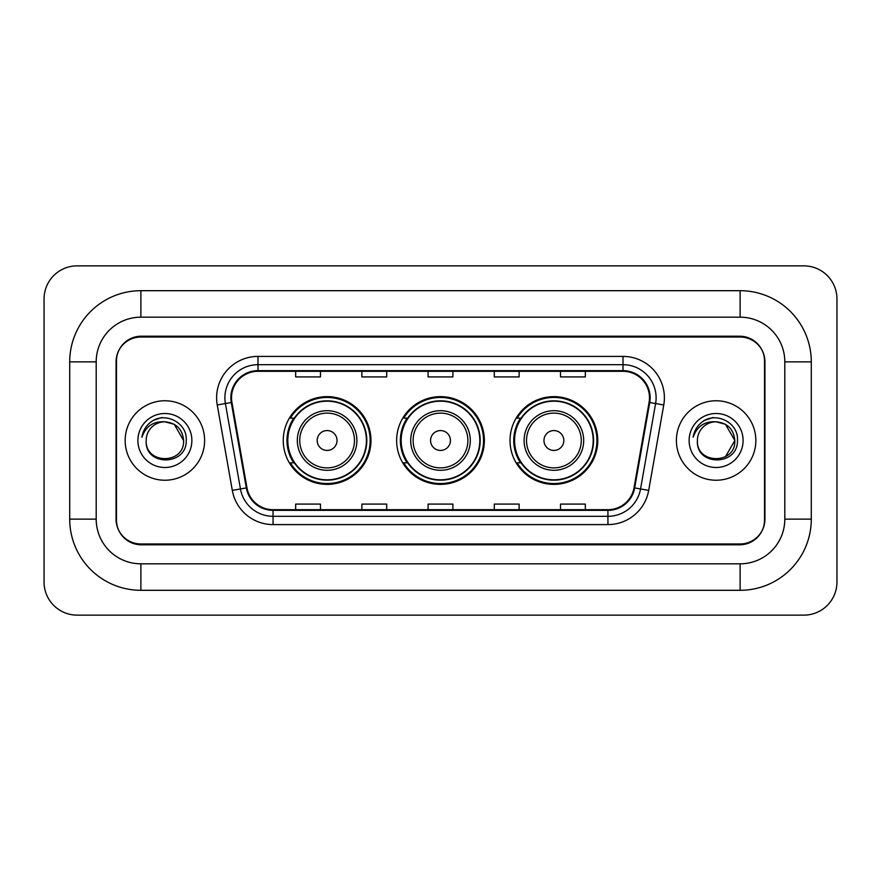 <?xml version="1.0" encoding="UTF-8"?>
<svg xmlns="http://www.w3.org/2000/svg" width="881" height="881" viewBox="0 0 881 881"><rect width="100%" height="100%" fill="white"/><g stroke="black" fill="none" stroke-linecap="round" stroke-linejoin="round"><path stroke-width="1.32" d="M510.022 440.5A43.863 43.863 0 0 0 553.885 484.363A43.863 43.863 0 0 0 597.759 440.5A43.863 43.863 0 0 0 553.885 396.637A43.863 43.863 0 0 0 510.022 440.5M396.637 440.5A43.863 43.863 0 0 0 440.5 484.363A43.863 43.863 0 0 0 484.363 440.5A43.863 43.863 0 0 0 440.5 396.637A43.863 43.863 0 0 0 396.637 440.5M283.242 440.5A43.863 43.863 0 0 0 327.115 484.363A43.863 43.863 0 0 0 370.978 440.5A43.863 43.863 0 0 0 327.115 396.637A43.863 43.863 0 0 0 283.242 440.5M293.769 462.844A40.141 40.141 0 0 1 293.769 418.156M407.154 462.844A40.141 40.141 0 0 1 407.154 418.156M520.539 462.844A40.141 40.141 0 0 1 520.539 418.156M740.117 290.697A71.174 71.174 0 0 1 811.291 361.871A71.174 71.174 0 0 0 740.117 290.697L140.883 290.697A71.174 71.174 0 0 0 69.709 361.871A71.174 71.174 0 0 1 140.883 290.697L140.883 317.182L740.117 317.182L140.883 317.182A44.689 44.689 0 0 0 96.194 361.871L96.194 519.129A44.689 44.689 0 0 0 140.883 563.818L740.117 563.818L140.883 563.818L140.883 590.303L740.117 590.303A71.174 71.174 0 0 0 811.291 519.129L811.291 361.871L784.806 361.871A44.689 44.689 0 0 0 740.117 317.182L740.117 290.697M740.117 337.038L140.883 337.038A24.833 24.833 0 0 0 116.061 361.871L116.061 519.129A24.833 24.833 0 0 0 140.883 543.962L740.117 543.962A24.833 24.833 0 0 0 764.939 519.129L764.939 361.871A24.833 24.833 0 0 0 740.117 337.038M811.291 519.129L784.806 519.129L784.806 361.871L784.806 519.129A44.689 44.689 0 0 1 740.117 563.818L740.117 590.303M836.95 298.967A33.104 33.104 0 0 0 803.846 265.864L77.154 265.864A33.104 33.104 0 0 0 44.05 298.967L44.05 582.033A33.104 33.104 0 0 0 77.154 615.136L803.846 615.136A33.104 33.104 0 0 0 836.95 582.033L836.95 298.967M69.709 519.129L96.194 519.129L96.194 361.871L69.709 361.871L69.709 519.129A71.174 71.174 0 0 0 140.883 590.303M116.468 361.045L116.468 519.955A24.833 24.833 0 0 0 141.301 544.788L739.699 544.788A24.833 24.833 0 0 0 764.532 519.955L764.532 361.045A24.833 24.833 0 0 0 739.699 336.212L141.301 336.212A24.833 24.833 0 0 0 116.468 361.045L116.468 519.955M125.157 440.5A39.733 39.733 0 0 0 164.89 480.233A39.733 39.733 0 0 0 204.612 440.5A39.733 39.733 0 0 0 164.89 400.767A39.733 39.733 0 0 0 125.157 440.5A39.733 39.733 0 0 0 164.89 480.233A39.733 39.733 0 0 0 204.612 440.5A39.733 39.733 0 0 0 164.89 400.767A39.733 39.733 0 0 0 125.157 440.5M676.388 440.5A39.733 39.733 0 0 0 716.11 480.233A39.733 39.733 0 0 0 755.843 440.5A39.733 39.733 0 0 0 716.11 400.767A39.733 39.733 0 0 0 676.388 440.5A39.733 39.733 0 0 0 716.11 480.233A39.733 39.733 0 0 0 755.843 440.5A39.733 39.733 0 0 0 716.11 400.767A39.733 39.733 0 0 0 676.388 440.5M231.516 397.794A26.485 26.485 0 0 1 258.001 371.308L622.999 371.308A26.485 26.485 0 0 1 649.077 402.397L634.023 487.81A26.485 26.485 0 0 1 607.934 509.692L273.066 509.692A26.485 26.485 0 0 1 246.977 487.81L231.923 402.397A26.485 26.485 0 0 1 231.516 397.794M230.855 397.794A27.146 27.146 0 0 0 231.263 402.507L246.328 487.92A27.146 27.146 0 0 0 273.066 510.352L607.934 510.352A27.146 27.146 0 0 0 634.672 487.92L649.738 402.507A27.146 27.146 0 0 0 622.999 370.648L258.001 370.648A27.146 27.146 0 0 0 230.855 397.794M217.244 404.974A41.385 41.385 0 0 1 258.001 356.409L622.999 356.409A41.385 41.385 0 0 1 663.756 404.974L648.691 490.398A41.385 41.385 0 0 1 607.934 524.591L273.066 524.591A41.385 41.385 0 0 1 232.309 490.398L217.244 404.974L225.393 403.542A33.104 33.104 0 0 1 258.001 364.69L622.999 364.69A33.104 33.104 0 0 1 655.607 403.542L640.542 488.955A33.104 33.104 0 0 1 607.934 516.31L273.066 516.31A33.104 33.104 0 0 1 240.458 488.955L225.393 403.542A33.104 33.104 0 0 1 224.897 397.794M764.532 519.955L764.532 361.045M428.089 371.308L428.089 376.914L452.911 376.914L452.911 371.308M361.871 371.308L361.871 376.914L386.704 376.914L386.704 371.308M295.664 371.308L295.664 376.914L320.486 376.914L320.486 371.308M494.296 371.308L494.296 376.914L519.129 376.914L519.129 371.308M560.514 371.308L560.514 376.914L585.336 376.914L585.336 371.308M452.911 509.692L452.911 504.086L428.089 504.086L428.089 509.692M386.704 509.692L386.704 504.086L361.871 504.086L361.871 509.692M320.486 509.692L320.486 504.086L295.664 504.086L295.664 509.692M519.129 509.692L519.129 504.086L494.296 504.086L494.296 509.692M585.336 509.692L585.336 504.086L560.514 504.086L560.514 509.692M183.6 440.5C184.746 464.639 145.035 464.639 146.18 440.5C144.44 466.655 187.058 466.049 186.221 440.5C187.675 422.605 164.428 411.009 150.662 422.186C145.794 426.074 142.887 431.095 141.929 437.218C145.783 426.25 153.437 421.107 164.89 421.79L174.24 424.301L183.6 440.5C184.746 464.639 145.035 464.639 146.18 440.5C145.035 464.639 184.746 464.639 183.6 440.5C184.746 464.639 145.035 464.639 146.18 440.5C145.035 464.639 184.746 464.639 183.6 440.5L174.24 424.301L164.89 421.79L174.24 424.301L183.6 440.5C182.488 429.135 176.255 422.902 164.89 421.79A18.71 18.71 0 0 0 146.18 440.5M137.899 440.5A26.992 26.992 0 0 0 164.89 467.492A26.992 26.992 0 0 0 191.871 440.5A26.992 26.992 0 0 0 164.89 413.508A26.992 26.992 0 0 0 137.899 440.5M150.662 422.186L153.294 420.413L161.939 417.495M337.038 440.5A9.933 9.933 0 0 0 327.115 430.567A9.933 9.933 0 0 0 317.182 440.5A9.933 9.933 0 0 0 327.115 450.433A9.933 9.933 0 0 0 337.038 440.5M356.904 440.5A29.8 29.8 0 0 0 327.115 410.7A29.8 29.8 0 0 0 297.315 440.5A29.8 29.8 0 0 0 327.115 470.3A29.8 29.8 0 0 0 356.904 440.5A29.8 29.8 0 0 1 327.115 470.3A29.8 29.8 0 0 1 297.315 440.5M366.419 440.5A39.315 39.315 0 0 0 327.115 401.185A39.315 39.315 0 0 0 287.801 440.5A39.315 39.315 0 0 0 327.115 479.815A39.315 39.315 0 0 0 366.419 440.5M370.152 440.5A43.037 43.037 0 0 1 290.334 462.844L294.32 462.844A39.689 39.689 0 0 0 366.793 440.599A39.689 39.689 0 0 0 294.32 418.156L290.334 418.156A43.037 43.037 0 0 1 370.152 440.5M450.433 440.5A9.933 9.933 0 0 0 440.5 430.567A9.933 9.933 0 0 0 430.567 440.5A9.933 9.933 0 0 0 440.5 450.433A9.933 9.933 0 0 0 450.433 440.5M470.3 440.5A29.8 29.8 0 0 0 440.5 410.7A29.8 29.8 0 0 0 410.7 440.5A29.8 29.8 0 0 0 440.5 470.3A29.8 29.8 0 0 0 470.3 440.5A29.8 29.8 0 0 1 440.5 470.3A29.8 29.8 0 0 1 410.7 440.5M479.815 440.5A39.315 39.315 0 0 0 440.5 401.185A39.315 39.315 0 0 0 401.185 440.5A39.315 39.315 0 0 0 440.5 479.815A39.315 39.315 0 0 0 479.815 440.5M483.537 440.5A43.037 43.037 0 0 1 403.718 462.844L407.705 462.844A39.689 39.689 0 0 0 480.189 440.599A39.689 39.689 0 0 0 407.705 418.156L403.718 418.156A43.037 43.037 0 0 1 483.537 440.5M563.818 440.5A9.933 9.933 0 0 0 553.885 430.567A9.933 9.933 0 0 0 543.962 440.5A9.933 9.933 0 0 0 553.885 450.433A9.933 9.933 0 0 0 563.818 440.5M583.685 440.5A29.8 29.8 0 0 0 553.885 410.7A29.8 29.8 0 0 0 524.096 440.5A29.8 29.8 0 0 0 553.885 470.3A29.8 29.8 0 0 0 583.685 440.5A29.8 29.8 0 0 1 553.885 470.3A29.8 29.8 0 0 1 524.096 440.5M593.199 440.5A39.315 39.315 0 0 0 553.885 401.185A39.315 39.315 0 0 0 514.581 440.5A39.315 39.315 0 0 0 553.885 479.815A39.315 39.315 0 0 0 593.199 440.5M596.933 440.5A43.037 43.037 0 0 1 517.103 462.844L521.1 462.844A39.689 39.689 0 0 0 593.574 440.599A39.689 39.689 0 0 0 521.1 418.156L517.103 418.156A43.037 43.037 0 0 1 596.933 440.5M725.47 424.301L734.82 440.5C735.965 464.639 696.254 464.639 697.4 440.5A18.71 18.71 0 0 1 716.11 421.79L725.47 424.301L734.82 440.5L725.47 456.699L734.82 440.5C735.965 464.639 696.254 464.639 697.4 440.5C695.66 466.655 738.289 466.049 737.441 440.5C738.895 422.605 715.647 411.009 701.893 422.186C697.025 426.074 694.107 431.095 693.149 437.218C697.003 426.25 704.657 421.107 716.11 421.79L725.47 424.301L734.82 440.5L725.47 456.699M716.11 421.79C727.475 422.902 733.708 429.135 734.82 440.5M689.129 440.5A26.992 26.992 0 0 0 716.11 467.492A26.992 26.992 0 0 0 743.101 440.5A26.992 26.992 0 0 0 716.11 413.508A26.992 26.992 0 0 0 689.129 440.5M701.882 422.186L704.514 420.413L713.158 417.495M622.999 356.409L622.999 370.648M225.393 403.542L231.263 402.507M273.066 524.591L273.066 510.352M607.934 510.352L607.934 524.591M634.672 487.92L648.691 490.398M232.309 490.398L246.328 487.92M649.738 402.507L663.756 404.974M258.001 356.409L258.001 370.648M354.481 440.5A27.377 27.377 0 0 0 327.115 413.123A27.377 27.377 0 0 0 299.738 440.5A27.377 27.377 0 0 0 327.115 467.877A27.377 27.377 0 0 0 354.481 440.5M467.877 440.5A27.377 27.377 0 0 0 440.5 413.123A27.377 27.377 0 0 0 413.123 440.5A27.377 27.377 0 0 0 440.5 467.877A27.377 27.377 0 0 0 467.877 440.5M581.262 440.5A27.377 27.377 0 0 0 553.885 413.123A27.377 27.377 0 0 0 526.519 440.5A27.377 27.377 0 0 0 553.885 467.877A27.377 27.377 0 0 0 581.262 440.5"/></g></svg>
